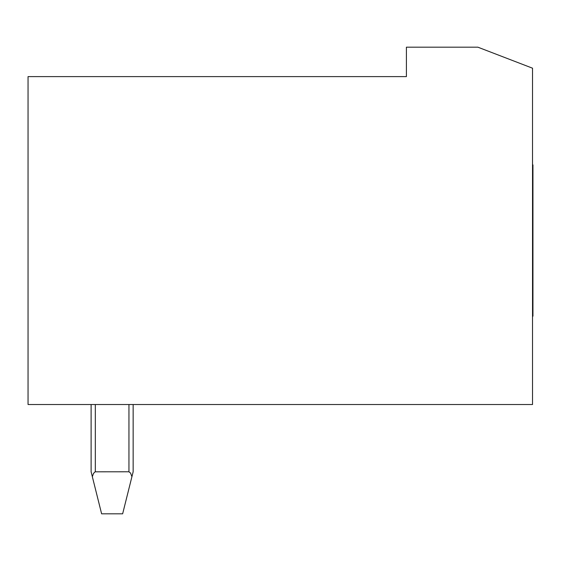 <?xml version="1.0" encoding="UTF-8"?>
<svg xmlns="http://www.w3.org/2000/svg" width="561" height="561" viewBox="0 0 561 561"><rect width="100%" height="100%" fill="white"/><g stroke="black" fill="none" stroke-linecap="round" stroke-linejoin="round"><path stroke-width="0.84" d="M532.529 404.516L532.529 68.197L477.881 47.18L406.409 47.18L406.409 76.605L28.05 76.605L28.05 404.516L532.529 404.516M532.529 169.142L532.95 169.142L532.95 316.194L532.529 316.194M532.529 170.081L532.95 170.081M532.529 165.979L532.95 165.979L532.95 169.142M532.529 184.793L532.95 184.793M532.529 186.659L532.95 186.659M532.529 177.073L532.95 177.073M532.529 209.477L532.95 209.477M532.529 211.974L532.95 211.974M532.529 208.047L532.95 208.047M532.529 198.454L532.95 198.454M532.529 269.154L532.95 269.154M532.529 271.643L532.95 271.643M532.529 260.62L532.95 260.62M532.529 257.12L532.95 257.12M532.529 294.469L532.95 294.469M532.529 296.334L532.95 296.334M532.529 284.897L532.95 284.897M532.529 311.039L532.95 311.039M532.529 311.986L532.95 311.986M532.529 305.486L532.95 305.486M532.529 164.934L532.95 164.934L532.95 165.979M532.529 165.572L532.95 165.572M532.529 175.635L532.95 175.635M532.529 196.231L532.95 196.231M532.529 224.007L532.95 224.007M532.529 226.658L532.95 226.658M532.529 220.501L532.95 220.501M532.529 239.203L532.95 239.203M532.529 241.917L532.95 241.917M532.529 233.783L532.95 233.783M532.529 254.463L532.95 254.463M532.529 247.338L532.95 247.338M532.529 282.674L532.95 282.674M532.529 273.081L532.95 273.081M532.529 304.055L532.95 304.055M532.529 315.142L532.95 315.142M532.529 315.555L532.95 315.555M532.95 164.892L532.529 164.892L532.95 164.934M133.153 404.516L133.153 471.78L131.919 476.71L130.552 473.063L128.946 471.78L95.075 471.808L93.491 473.449L92.341 476.71L101.618 513.82L122.642 513.82L131.919 476.71M92.341 476.71L91.113 471.78L91.113 404.516M95.314 471.78L95.314 404.516L95.314 471.78M128.946 404.516L128.946 471.78"/></g></svg>
